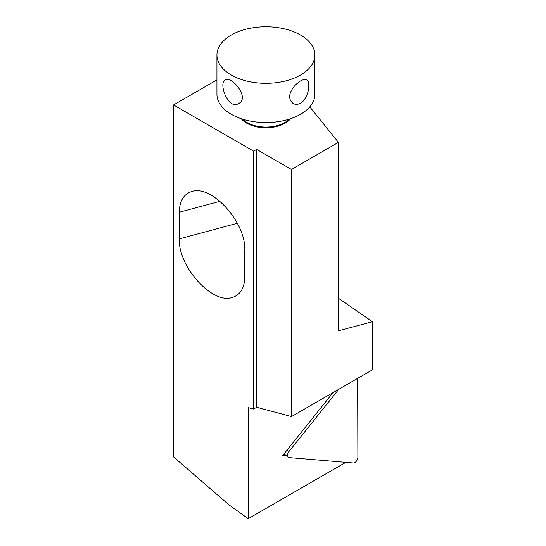 <?xml version="1.0" encoding="UTF-8"?>
<svg xmlns="http://www.w3.org/2000/svg" width="546" height="546" viewBox="0 0 546 546"><rect width="100%" height="100%" fill="white"/><g stroke="black" fill="none" stroke-linecap="round" stroke-linejoin="round"><path stroke-width="0.82" d="M294.321 86.2C299.413 80.808 303.535 78.706 306.688 79.88C311.07 81.695 308.545 98.771 300.559 103.16C297.863 104.62 295.372 104.716 293.079 103.447C288.124 99.29 288.534 93.537 294.321 86.2M226.003 79.552C233.074 77.204 249.624 98.171 238.759 103.447C228.105 110.565 218.263 82.896 225.15 79.88L226.003 79.552M231.279 35.04A48.99 28.283 180 0 1 284.664 28.911A48.99 28.283 180 0 1 314.905 55.037A48.99 28.283 180 0 1 265.916 83.32A48.99 28.283 180 0 1 216.933 55.037A48.99 28.283 180 0 1 231.279 35.04M290.561 118.721A27.218 15.711 180 0 1 265.916 127.764A27.218 15.711 180 0 1 241.271 118.721M289.298 119.13A26.727 15.431 180 0 1 265.916 127.081A26.727 15.431 180 0 1 242.54 119.13M314.905 55.037L314.905 94.274A48.99 28.283 180 0 1 265.916 122.557A48.99 28.283 180 0 1 216.933 94.274L216.933 55.037M248.212 518.7L228.972 504.859L173.546 456.906L173.546 104.941L253.603 151.16L253.603 409.036L248.212 407.596L248.212 518.7L345.809 462.353M244.799 250.075C245.925 222.297 211.841 184.568 191.878 191.489C183.722 194.035 179.518 200.948 179.265 212.244L179.265 238.909C178.146 266.68 212.23 304.415 232.193 297.495C240.349 294.949 244.547 288.035 244.799 276.74L244.799 250.075M173.546 104.941L216.933 79.893M286.459 455.855L282.691 455.535L333.101 392.547M372.454 369.833L291.475 416.584L291.475 169.472L338.431 142.363L338.431 330.801L372.454 321.731L372.454 369.833M372.454 321.731L338.431 298.239M253.603 409.036L256.681 407.261L256.681 149.386L291.475 169.472M253.603 151.16L256.681 149.386M256.681 407.261L291.475 416.584M309.773 106.879L338.431 142.363M357.644 378.385L357.883 457.22A4.354 2.512 -60 0 1 353.269 462.981L289.059 457.589A4.354 2.512 -60 0 1 288.233 457.268A4.354 2.512 -60 0 1 289.039 451.44L338.813 389.25M179.265 212.244L220.004 201.276M179.265 238.909L237.38 223.259M286.875 450.307L289.039 451.44M284.002 453.89L288.233 457.268"/></g></svg>
